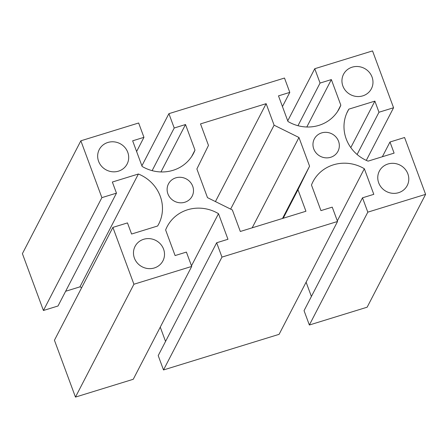 <?xml version="1.0" encoding="UTF-8"?>
<svg xmlns="http://www.w3.org/2000/svg" width="448" height="448" viewBox="0 0 448 448"><rect width="100%" height="100%" fill="white"/><g stroke="black" fill="none" stroke-linecap="round" stroke-linejoin="round"><path stroke-width="0.67" d="M240.313 231.476L232.35 209.961L207.491 197.646L196.879 168.963L208.477 145.415L200.519 123.9L266.146 103.673L274.103 125.188L298.967 137.497L309.579 166.186L297.982 189.734L305.939 211.249L240.313 231.476M215.432 201.583L266.146 103.673M230.636 209.11L274.103 125.188M252.185 227.819L298.967 137.497M282.492 218.478L309.579 166.186M283.209 218.254L297.982 189.734M127.764 152.314A15.697 14.846 -152.6 0 1 127.114 164.024A15.697 14.846 -152.6 0 1 106.35 169.994A15.697 14.846 -152.6 0 1 99.243 149.587A15.697 14.846 -152.6 0 1 114.005 141.848A15.697 14.846 -152.6 0 1 127.764 152.314M163.576 249.133A15.697 14.846 -152.6 0 1 162.926 260.842A15.697 14.846 -152.6 0 1 142.162 266.812A15.697 14.846 -152.6 0 1 135.055 246.406A15.697 14.846 -152.6 0 1 149.822 238.666A15.697 14.846 -152.6 0 1 163.576 249.133M372.047 77.028A15.697 14.846 -152.6 0 1 371.398 88.743A15.697 14.846 -152.6 0 1 350.633 94.707A15.697 14.846 -152.6 0 1 343.526 74.301A15.697 14.846 -152.6 0 1 358.294 66.562A15.697 14.846 -152.6 0 1 372.047 77.028M407.865 173.846A15.697 14.846 -152.6 0 1 407.215 185.562A15.697 14.846 -152.6 0 1 386.45 191.526A15.697 14.846 -152.6 0 1 379.344 171.125A15.697 14.846 -152.6 0 1 394.106 163.386A15.697 14.846 -152.6 0 1 407.865 173.846M338.548 141.282A13.339 12.622 -152.6 0 1 337.994 151.239A13.339 12.622 -152.6 0 1 320.342 156.307A13.339 12.622 -152.6 0 1 314.306 138.964A13.339 12.622 -152.6 0 1 326.855 132.384A13.339 12.622 -152.6 0 1 338.548 141.282M192.702 186.228A13.339 12.622 -152.6 0 1 192.153 196.185A13.339 12.622 -152.6 0 1 174.502 201.253A13.339 12.622 -152.6 0 1 168.459 183.91A13.339 12.622 -152.6 0 1 181.009 177.335A13.339 12.622 -152.6 0 1 192.702 186.228M367.808 212.156L362.505 197.814L373.806 194.331L364.336 168.728A37.274 35.263 27.4 0 0 312.95 181.742A37.274 35.263 27.4 0 0 311.472 185.024L320.942 210.622L332.242 207.138L337.546 221.48L221.967 257.102L216.664 242.76L227.965 239.277L218.495 213.674A37.274 35.263 27.4 0 0 167.11 226.694A37.274 35.263 27.4 0 0 165.626 229.97L175.095 255.567L186.402 252.084L191.705 266.431L133.918 284.239L112.89 227.399L127.473 222.908L131.589 234.024L157.618 225.999A37.274 35.263 27.4 0 0 158.715 224.045A37.274 35.263 27.4 0 0 138.382 174.009L112.353 182.028L116.463 193.144L101.881 197.641L80.858 140.801L138.645 122.993L143.954 137.334L132.653 140.818L142.122 166.421A37.274 35.263 27.4 0 0 193.508 153.401A37.274 35.263 27.4 0 0 194.986 150.125L185.517 124.527L174.216 128.01L168.907 113.663L284.491 78.047L289.794 92.389L278.494 95.872L287.963 121.475A37.274 35.263 27.4 0 0 339.349 108.455A37.274 35.263 27.4 0 0 340.827 105.179L331.358 79.582L320.057 83.065L314.754 68.718L372.54 50.91L393.568 107.744L378.98 112.241L374.87 101.125L348.841 109.144A37.274 35.263 27.4 0 0 347.743 111.104A37.274 35.263 27.4 0 0 368.077 161.14L394.106 153.121L389.99 142.005L404.578 137.508L425.6 194.348L367.808 212.156L309.355 325.007L367.142 307.199L425.6 194.348M309.355 325.007L304.046 310.666L362.505 197.814M337.322 220.881L364.336 168.728M306.102 282.184L311.394 296.481M216.664 242.76L158.206 355.611L163.509 369.953L279.093 334.337L337.546 221.48M163.509 369.953L221.967 257.102M191.481 265.826L218.495 213.674M160.261 327.13L165.553 341.432M112.89 227.399L54.432 340.256L75.46 397.09L133.246 379.282L191.705 266.431M75.46 397.09L133.918 284.239M65.643 291.262L79.923 286.86A37.274 35.263 -152.6 0 1 81.698 287.622M79.923 286.86L138.382 174.009M80.858 140.801L22.4 253.652L43.422 310.492L58.01 305.995L116.463 193.144M43.422 310.492L101.881 197.641M136.606 151.519L143.954 137.334M191.682 156.503L194.986 150.125M160.955 171.942L185.517 124.527M152.13 170.649L174.216 128.01M141.898 165.816L168.907 113.663M282.447 106.568L289.794 92.389M337.529 111.558L340.827 105.179M306.802 126.997L331.358 79.582M297.97 125.703L320.057 83.065M287.739 120.87L314.754 68.718M366.302 160.378L393.568 107.744M357.101 154.487L378.98 112.241M350.801 147.594L374.87 101.125M346.78 113.126L348.841 109.144M382.357 156.738L389.99 142.005"/></g></svg>
